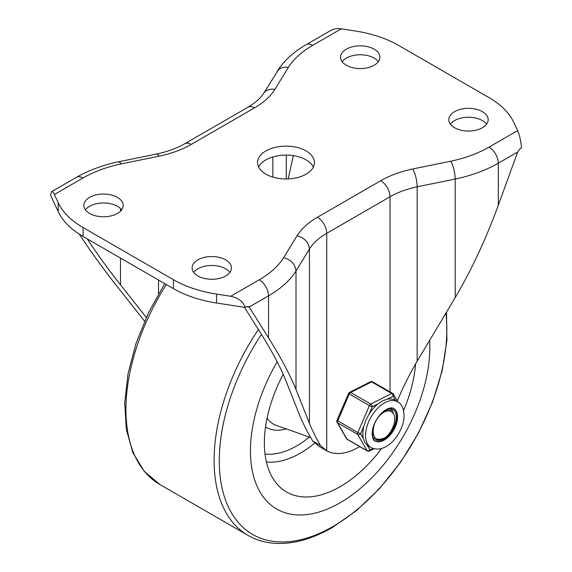 <?xml version="1.0" encoding="UTF-8"?>
<svg xmlns="http://www.w3.org/2000/svg" width="572" height="572" viewBox="0 0 572 572"><rect width="100%" height="100%" fill="white"/><g stroke="black" fill="none" stroke-linecap="round" stroke-linejoin="round"><path stroke-width="0.86" d="M359.681 446.56A64.371 37.166 -60 0 1 358.379 447.333A64.371 37.166 -60 0 1 326.734 450.822L318.461 446.06M248.67 306.563L249.185 307.028L246.375 306.714L245.123 307.436C243.257 301.623 238.445 297.898 230.695 296.275L259.273 279.772A104.983 60.611 0 0 0 283.669 257.679L297.082 235.728A87.487 50.508 180 0 1 317.453 217.253L380.745 180.716A87.487 50.508 180 0 1 412.748 168.954C415.436 173.931 416.909 179.88 417.174 186.801A74.36 42.936 0 0 0 390.025 196.782L326.734 233.326L326.734 450.822L320.42 445.431C315.737 437.258 312.076 429.908 309.438 423.38L296.017 389.532C289.997 374.696 280.838 357.471 268.547 337.859L249.235 307.107L247.883 306.327M318.997 446.36L312.634 440.933L320.42 445.431M482.411 111.662A19.684 11.361 180 0 1 488.173 119.698A19.684 11.361 180 0 1 476.026 130.194A19.684 11.361 180 0 1 454.568 127.735A19.684 11.361 180 0 1 448.805 119.698A19.684 11.361 180 0 1 460.961 109.195A19.684 11.361 180 0 1 482.411 111.662M450.386 124.16A19.684 11.361 180 0 1 482.411 120.592A19.684 11.361 180 0 1 486.593 124.16M374.152 49.156A19.684 11.361 180 0 1 379.915 57.193A19.684 11.361 180 0 1 367.767 67.696A19.684 11.361 180 0 1 346.317 65.229A19.684 11.361 180 0 1 340.547 57.193A19.684 11.361 180 0 1 352.702 46.697A19.684 11.361 180 0 1 374.152 49.156M342.135 61.662A19.684 11.361 180 0 1 374.152 58.087A19.684 11.361 180 0 1 378.335 61.662M225.683 259.881A19.684 11.361 180 0 1 231.453 267.918A19.684 11.361 180 0 1 219.298 278.414A19.684 11.361 180 0 1 197.848 275.947A19.684 11.361 180 0 1 192.085 267.918A19.684 11.361 180 0 1 204.233 257.414A19.684 11.361 180 0 1 225.683 259.881M193.665 272.379A19.684 11.361 180 0 1 225.683 268.804A19.684 11.361 180 0 1 229.865 272.379M117.432 197.376A19.684 11.361 180 0 1 123.195 205.412A19.684 11.361 180 0 1 111.04 215.916A19.684 11.361 180 0 1 89.59 213.449A19.684 11.361 180 0 1 83.827 205.412A19.684 11.361 180 0 1 95.974 194.916A19.684 11.361 180 0 1 117.432 197.376M85.407 209.874A19.684 11.361 180 0 1 117.432 206.306A19.684 11.361 180 0 1 121.614 209.874M306.106 150.951A28.436 16.416 180 0 1 314.436 162.555A28.436 16.416 180 0 1 296.882 177.72A28.436 16.416 180 0 1 265.894 174.16A28.436 16.416 180 0 1 257.564 162.555A28.436 16.416 180 0 1 275.118 147.39A28.436 16.416 180 0 1 306.106 150.951M258.637 167.017A28.436 16.416 180 0 1 306.106 159.874A28.436 16.416 180 0 1 313.363 167.017M245.123 307.436L216.566 303.017A96.232 55.563 180 0 1 173.43 288.638L83.083 236.479A96.232 55.563 180 0 1 58.172 211.568L50.522 195.081L51.616 191.649C52.388 191.27 53.31 192.213 54.39 194.487L58.172 202.638L58.172 211.568M341.305 28.836L312.727 45.331A13.12 7.579 -120 0 0 306.17 44.688L330.959 30.373C333.841 28.772 337.294 28.264 341.305 28.836L355.434 31.017A96.232 55.563 180 0 1 398.57 45.402L488.917 97.562A96.232 55.563 180 0 1 513.828 122.472L517.61 130.623C519.691 135.528 520.978 141.277 521.478 147.883L520.227 148.606L517.681 152.016L498.312 163.192L498.312 205.205C485.935 239.053 471.564 269.862 455.198 297.633L417.174 361.175C409.995 373.323 403.374 386.543 397.311 400.843M144.616 321.214L116.802 286.064C102.96 268.468 90.476 251.179 79.358 234.205M517.681 152.016A4.376 2.524 -60 0 0 517.624 152.152L498.312 205.205M283.669 257.679C291.177 259.874 295.295 264.3 296.017 270.956A118.104 68.19 180 0 1 268.547 295.846L249.185 307.028A4.376 2.524 -60 0 1 249.235 307.107M230.695 296.275L216.566 294.087A96.232 55.563 180 0 1 173.43 279.708L83.083 227.549A96.232 55.563 180 0 1 58.172 202.638M293.379 155.634L288.195 178.922M286.272 178.972L286.272 155.069M146.303 317.46L120.499 284.842C108.237 269.269 97.154 253.947 87.244 238.882M120.499 284.842L120.499 258.079M120.499 211.154L120.499 208.601M312.634 440.933C306.835 430.945 302.338 421.993 299.142 414.085L285.728 380.237C280.259 366.781 271.957 351.165 260.818 333.39L244.444 307.328M312.727 45.331A104.983 60.611 0 0 0 288.331 67.432L285.621 67.131L281.789 67.703L278.686 69.455L263.771 93.172M288.331 67.432L274.917 89.375L272.208 89.082L268.368 89.654L265.272 91.406L263.742 93.222M274.917 89.375A87.487 50.508 180 0 1 254.547 107.858L191.255 144.394A87.487 50.508 180 0 1 159.252 156.156L158.28 154.855L156.599 154.018L118.568 161.769C102.774 165.094 88.717 170.284 76.405 177.334L51.616 191.649M159.252 156.156L121.235 163.899L120.263 162.598L118.576 161.769M297.082 235.728C304.59 237.923 308.708 242.349 309.438 248.999L309.438 423.38M412.748 168.954L450.765 161.204C453.46 166.187 454.933 172.136 455.198 179.057L455.198 297.633M429.629 340.361A126.855 73.237 -60 0 1 340.147 502.752A126.855 73.237 -60 0 1 276.719 509.037A126.855 73.237 -60 0 1 277.163 361.79A126.855 73.237 120 0 0 276.719 509.037A126.855 73.237 120 0 0 340.147 502.752A126.855 73.237 120 0 0 429.629 340.361M283.204 374.31A107.171 61.876 120 0 0 278.493 485.657A107.171 61.876 120 0 0 340.147 486.679A107.171 61.876 120 0 0 381.624 448.462M403.567 410.46A107.171 61.876 120 0 0 415.587 363.892M373.008 432.246L372.157 432.461M385.821 409.716L386.079 410.46M384.949 410.818L384.87 410.338M386.758 409.18L388.653 410.41M387.759 410.296L386.829 409.202M373.559 435.328L372.115 433.283M392.778 413.106A14.765 8.523 120 0 0 391.119 411.561A14.765 8.523 120 0 0 383.74 412.298A14.765 8.523 120 0 0 373.659 427.048C372.036 438.202 375.933 441.713 385.356 437.58C393.372 431.338 397.433 417.396 392.778 413.106M389.868 410.875L384.606 410.953L382.79 411.969M374.538 423.48L373.659 427.048M372.2 435.714L373.423 435.442M389.389 410.646L388.774 408.494M393.207 413.606L392.585 410.882L391.219 408.694M374.803 439.375L376.24 439.904L382.682 439.067L385.278 437.63M372.801 381.982A2.188 1.266 120 0 0 372.601 381.817A2.188 1.266 120 0 0 372.365 381.724A2.188 1.266 120 0 0 371.6 381.874L350.657 392.478A2.188 1.337 -116.9 0 0 349.578 392.363A2.188 2.188 0 0 0 348.555 393.45L369.383 405.684A2.188 1.266 -60 0 1 369.977 404.726A2.188 1.266 -60 0 1 370.763 404.089L350.657 392.478A2.188 1.266 120 0 0 349.878 393.114A2.188 1.266 120 0 0 349.277 394.072L337.695 420.963A2.188 1.266 120 0 0 337.437 421.986A2.188 1.266 120 0 0 337.594 422.801L357.7 434.413A2.188 1.266 -60 0 1 357.543 433.597A2.188 1.266 -60 0 1 357.793 432.575L337.022 420.298M394.809 400.178A26.462 15.28 120 0 0 387.151 399.256L382.625 400.815L378.228 403.775A26.462 15.28 120 0 0 368.89 414.536L365.873 420.12L363.956 425.99A26.462 15.28 120 0 0 362.898 432.561A26.462 15.28 120 0 0 363.32 438.381L364.729 442.349L367.303 445.316A26.462 15.28 120 0 0 368.347 446.017L371.049 447.583A26.462 15.28 120 0 1 365.601 434.119A26.462 15.28 120 0 1 377.656 408.279A26.462 15.28 120 0 1 397.511 401.744L394.809 400.178M363.32 438.381L360.632 433.705L357.793 432.575L369.383 405.684L372.215 406.821A2.188 1.337 -116.9 0 0 371.829 405.255A2.188 1.337 -116.9 0 0 371.45 404.683A2.188 1.337 -116.9 0 0 370.763 404.089L391.706 393.479A2.188 1.266 -60 0 1 392.471 393.336A2.188 1.266 -60 0 1 392.707 393.422A2.188 2.188 0 0 1 393.507 394.23L398.005 402.044M387.151 399.256L393.157 396.21A2.188 1.695 -29.9 0 0 393.686 394.823A2.188 1.695 -29.9 0 0 393.543 394.287A2.188 1.695 -29.9 0 0 393.507 394.23M372.987 448.469L369.991 449.992A2.188 1.695 150.1 0 1 368.561 450.858A2.188 1.695 150.1 0 1 367.896 450.922A2.188 1.695 150.1 0 1 367.06 450.693L346.954 439.082A2.188 1.266 120 0 0 347.247 439.382L367.353 450.993A2.188 1.266 -60 0 1 367.06 450.693L357.7 434.413A2.188 1.695 -29.9 0 0 359.202 434.577A2.188 1.695 -29.9 0 0 360.632 433.705L363.956 425.99M337.051 422.236A2.188 1.695 -29.9 0 0 337.087 422.3A2.188 1.695 -29.9 0 0 337.594 422.801L346.954 439.082A2.188 1.695 150.1 0 1 346.446 438.581A2.188 2.188 0 0 0 347.247 439.382M391.334 411.697A17.496 10.103 120 0 0 390.011 408.487A17.496 10.103 -60 0 1 391.334 411.697M393.529 408.294A18.812 10.861 -60 0 1 395.953 423.959A18.812 10.861 -60 0 1 383.083 440.24A18.812 10.861 -60 0 1 374.71 440.848M374.853 437.651A17.496 10.103 -60 0 1 373.137 437.709M372.236 435.943A17.496 10.103 120 0 0 375.146 439.589A17.496 10.103 120 0 0 383.14 439.139A17.496 10.103 120 0 0 395.173 423.795A17.496 10.103 120 0 0 392.642 409.287A17.496 10.103 120 0 0 388.023 408.587M450.765 161.204A104.983 60.611 0 0 0 489.031 147.126A13.12 7.579 60 0 1 498.312 163.192A118.104 68.19 180 0 1 455.198 179.057L417.174 186.801L417.174 361.175M380.745 180.716A13.12 7.579 60 0 1 390.025 196.782L390.025 391.87M317.453 217.253A13.12 7.579 60 0 1 326.734 233.326A74.36 42.936 0 0 0 309.438 248.999L296.017 270.956L296.017 389.532M259.273 279.772A13.12 7.579 60 0 1 268.547 295.846L268.547 337.859M216.566 294.087L216.566 303.017M173.43 279.708L173.43 288.638M83.083 227.549L83.083 236.479M489.031 147.126L517.61 130.623M121.235 163.899A104.983 60.611 0 0 0 82.969 177.985L54.39 194.487M272.858 177.113L272.858 156.928M158.515 293.851L158.515 280.03M254.547 107.858A13.12 7.579 -120 0 0 247.983 107.207L184.692 143.744C176.884 148.255 167.517 151.68 156.592 154.018M191.255 144.394A13.12 7.579 -120 0 0 184.692 143.744M82.969 177.985A13.12 7.579 -120 0 0 76.405 177.334M445.903 313.163A160.896 92.893 -60 0 1 333.076 526.454A160.896 92.893 -60 0 1 225.826 500.879A160.896 92.893 -60 0 1 261.433 334.384M446.482 312.19L446.918 340.24L442.22 370.577L432.632 401.916L418.575 432.882L400.672 462.147L379.701 488.409L356.585 510.524L332.289 527.527C312.505 538.91 293.658 544.201 275.747 543.4C265.601 542.857 256.378 540.197 248.084 535.435L159.917 484.534A164.035 94.709 -60 0 1 166.338 284.541M248.084 535.435A164.035 94.709 -60 0 1 258.38 329.515M267.074 418.189A54.926 31.71 120 0 0 276.426 425.446L310.689 437.537M265.022 454.046A87.738 50.658 120 0 0 296.847 445.817A87.738 50.658 120 0 0 309.402 437.079M266.409 461.954A94.13 54.347 120 0 0 300.436 453.11A94.13 54.347 120 0 0 314.607 443.164M265.522 426.998A61.411 35.457 120 0 0 286.265 428.921M369.269 451.108A2.188 1.337 -116.9 0 0 369.433 451.051A2.188 1.337 -116.9 0 0 369.469 451.029A2.188 1.337 -116.9 0 0 369.991 449.992L367.303 445.316M397.554 417.939A18.812 10.861 -60 0 1 388.996 436.307A18.812 10.861 -60 0 1 374.874 440.955C373.495 441.119 372.579 438.452 372.129 432.954C372.701 426.047 375.675 419.619 381.031 413.649C386.186 408.701 390.404 406.935 393.686 408.372A18.812 10.861 -60 0 1 397.554 417.939M368.89 414.536L372.215 406.821L378.228 403.775M370.484 381.781A2.188 1.337 63.1 0 1 370.52 381.76A2.188 1.337 63.1 0 1 371.6 381.874L391.706 393.479A2.188 1.337 63.1 0 1 392.771 394.651A2.188 1.337 63.1 0 1 393.157 396.21L395.76 400.729M392.707 393.422L372.601 381.817A2.188 2.188 0 0 0 370.52 381.76L349.578 392.363A2.188 1.337 -116.9 0 0 349.542 392.385M367.589 451.079A2.188 1.266 -60 0 1 367.353 450.993A2.188 2.188 0 0 0 369.433 451.051L373.945 448.763M306.17 44.688C293.608 51.888 283.955 60.718 277.213 71.178M263.799 93.129C261.711 96.518 258.437 99.9 253.982 103.282L247.983 107.207M159.917 484.534L144.23 471.342L132.911 452.717L126.362 429.586L124.732 402.917L128.014 373.781L136.036 343.357L148.448 312.877L164.736 283.619M386.887 409.116L387.566 409.509M389.882 410.853L391.119 411.561M348.555 393.45L336.972 420.341A2.188 2.188 0 0 0 337.087 422.3L346.446 438.581M371.049 447.583C386.386 454.883 403.117 433.39 404.082 416.766C403.882 408.658 401.687 403.646 397.511 401.744"/></g></svg>
